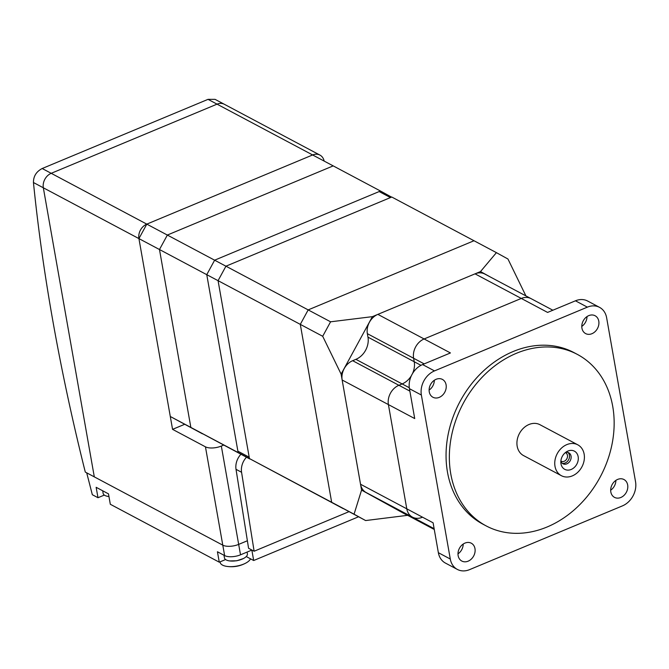 <?xml version="1.0" encoding="UTF-8"?>
<svg xmlns="http://www.w3.org/2000/svg" width="669" height="669" viewBox="0 0 669 669"><rect width="100%" height="100%" fill="white"/><g stroke="black" fill="none" stroke-linecap="round" stroke-linejoin="round"><path stroke-width="1" d="M577.782 444.81L539.95 424.706A17.478 13.99 118 0 0 528.995 424.506A17.478 13.99 118 0 0 517.212 439.876A17.478 13.99 118 0 0 523.543 455.581L561.366 475.684A17.478 13.99 118 0 0 572.33 475.885A17.478 13.99 118 0 0 584.112 460.515A17.478 13.99 118 0 0 577.782 444.81A17.478 13.99 118 0 0 566.819 444.617A17.478 13.99 118 0 0 555.036 459.988A17.478 13.99 118 0 0 561.366 475.684M560.873 461.184A6.213 4.976 118 0 0 562.955 463.768A6.213 4.976 118 0 0 566.852 463.843A6.213 4.976 118 0 0 571.042 458.374A6.213 4.976 118 0 0 568.792 452.796A6.213 4.976 118 0 0 565.481 452.52M567.948 451.04A10.294 8.245 -62 0 1 578.158 456.668A10.294 8.245 -62 0 1 571.201 469.454A10.294 8.245 -62 0 1 560.873 462.931A10.294 8.245 -62 0 1 566.927 451.542A10.294 8.245 -62 0 1 567.948 451.04M562.186 463.241A6.213 4.976 118 0 0 565.213 462.965A6.213 4.976 118 0 0 569.277 458.064A6.213 4.976 118 0 0 567.914 452.453M560.89 461.016A4.775 3.822 118 0 0 561.224 461.217A4.775 3.822 118 0 0 564.218 461.276A4.775 3.822 118 0 0 567.437 457.078A4.775 3.822 118 0 0 565.706 452.788A4.775 3.822 118 0 0 565.347 452.62M429.255 391.85A10.102 8.087 -62 0 1 432.943 381.38A10.102 8.087 -62 0 1 442.418 379.415A10.102 8.087 -62 0 1 446.098 384.826A10.102 8.087 -62 0 1 442.418 395.295A10.102 8.087 -62 0 1 432.935 397.252A10.102 8.087 -62 0 1 429.255 391.85M581.938 328.17A10.102 8.087 -62 0 1 585.618 317.7A10.102 8.087 -62 0 1 595.101 315.743A10.102 8.087 -62 0 1 598.78 321.145A10.102 8.087 -62 0 1 595.101 331.623A10.102 8.087 -62 0 1 585.618 333.58A10.102 8.087 -62 0 1 581.938 328.17M458.14 555.638A10.102 8.087 -62 0 1 461.819 545.168A10.102 8.087 -62 0 1 471.302 543.211A10.102 8.087 -62 0 1 474.982 548.622A10.102 8.087 -62 0 1 471.302 559.092A10.102 8.087 -62 0 1 461.819 561.048A10.102 8.087 -62 0 1 458.14 555.638M610.822 491.966A10.102 8.087 -62 0 1 614.502 481.496A10.102 8.087 -62 0 1 623.985 479.531A10.102 8.087 -62 0 1 627.664 484.941A10.102 8.087 -62 0 1 623.976 495.411A10.102 8.087 -62 0 1 614.502 497.368A10.102 8.087 -62 0 1 610.822 491.966M486.162 525.901L482.876 524.153A97.122 77.746 -62 0 1 447.686 436.924A97.122 77.746 -62 0 1 513.14 351.534A97.122 77.746 -62 0 1 574.044 352.638L577.33 354.386A97.122 77.746 118 0 0 516.435 353.282A97.122 77.746 118 0 0 450.981 438.672A97.122 77.746 118 0 0 486.162 525.901A97.122 77.746 118 0 0 547.066 527.005A97.122 77.746 118 0 0 612.52 441.615A97.122 77.746 118 0 0 577.33 354.386M610.672 490.193A10.102 8.087 118 0 0 615.89 480.375M457.989 553.865A10.102 8.087 118 0 0 463.207 544.056M581.787 326.397A10.102 8.087 118 0 0 587.006 316.588M429.105 390.077A10.102 8.087 118 0 0 434.323 380.26M552.87 310.224L531.027 298.617A15.538 12.443 118 0 0 521.285 298.433A15.538 12.443 -62 0 1 531.027 298.617L484.774 274.031A15.538 12.443 118 0 0 475.032 273.847L377.868 314.371A15.538 12.443 118 0 0 367.356 333.672L367.975 337.151A17.871 14.308 -62 0 1 355.891 359.345L352.655 360.7A15.538 12.443 118 0 0 342.152 380L360.532 484.239L406.785 508.825A15.538 12.443 118 0 0 412.447 517.137A15.538 12.443 -62 0 1 406.785 508.825L388.405 404.586A15.538 12.443 -62 0 1 398.908 385.285L402.144 383.931A17.871 14.308 118 0 0 411.402 375.652A17.871 14.308 -62 0 1 402.144 383.931L398.908 385.285A15.538 12.443 118 0 0 388.405 404.586L406.785 508.825L433.094 522.807L438.362 552.694A19.426 15.546 118 0 0 445.445 563.089L457.362 569.428A19.426 15.546 -62 0 1 450.287 559.025L421.37 395.028A19.426 15.546 -62 0 1 434.499 370.902L587.374 307.146A19.426 15.546 -62 0 1 599.558 307.364A19.426 15.546 -62 0 1 606.632 317.758L635.55 481.764A19.426 15.546 -62 0 1 622.421 505.889L469.546 569.645A19.426 15.546 -62 0 1 457.362 569.428M599.558 307.364L587.633 301.025A19.426 15.546 118 0 0 575.449 300.807L547.593 312.423L521.285 298.433L424.121 338.957A15.538 12.443 118 0 0 413.618 358.258L414.228 361.737A17.871 14.308 -62 0 1 412.472 373.645A17.871 14.308 118 0 0 414.228 361.737L413.618 358.258A15.538 12.443 -62 0 1 424.121 338.957L521.285 298.433L475.032 273.847M377.868 314.371L450.429 352.948L422.574 364.563A19.426 15.546 118 0 0 409.445 388.689L414.713 418.568L342.152 380M400.33 510.698A15.538 12.443 118 0 0 403.164 512.947L434.273 529.48M422.189 517.321A15.538 12.443 -62 0 1 412.447 517.137L434.131 528.669M360.532 484.239A15.538 12.443 118 0 0 366.194 492.551L412.447 517.137M249.913 458.825L238.131 452.553L206.763 274.658L214.64 260.182L380.469 191.016L391.541 197.121M223.655 445.094L221.33 446.064A11.657 4.875 170 0 1 205.45 446.833L172.56 429.347L138.926 238.599L170.294 416.494L202.406 433.796L190.849 427.424L159.481 249.52L167.359 235.045L333.187 165.887L167.359 235.045L159.481 249.52L190.849 427.424L249.688 458.926M170.294 416.494L238.131 452.553M208.026 99.355L312.632 154.957L146.804 224.123L312.632 154.957A11.657 9.333 -62 0 1 319.941 155.091L224.349 104.28A11.657 9.333 118 0 0 217.04 104.147L51.212 173.313L217.04 104.147A11.657 9.333 -62 0 1 224.349 104.28L215.075 99.355L208.026 99.355L42.189 168.513C36.327 171.59 33.408 176.256 33.45 182.528L43.334 187.788A11.657 9.333 -62 0 1 51.212 173.313A11.657 9.333 118 0 0 43.334 187.788L94.304 476.872L43.334 187.788L138.926 238.599A11.657 9.333 -62 0 1 146.804 224.123L138.926 238.599L218.069 280.679M42.189 168.513L225.938 266.203M312.632 154.957L380.469 191.016M372.39 316.654L480.509 271.564L496.415 252.648L391.775 197.029L225.946 266.187L218.069 280.662L249.437 458.566L343.222 508.641L331.665 502.277L300.297 324.373L308.175 309.898L474.003 240.74L308.175 309.898L300.297 324.373L331.665 502.277L365.625 520.557L354.068 514.185L361.561 490.109L341.115 374.13L322.701 336.281L330.578 321.806L372.39 316.654L341.115 374.13M249.437 458.566L354.068 514.185M218.069 280.662L322.701 336.281M225.946 266.187L330.578 321.806M223.973 555.237L224.441 557.896A11.657 4.875 -10 0 0 226.197 559.928A11.657 4.875 -10 0 0 229.718 560.931A11.657 4.875 -10 0 0 242.086 559.15A11.657 4.875 -10 0 0 243.474 558.506A11.657 4.875 -10 0 0 247.396 553.848L247.078 552.076M102.683 490.77L103.151 493.429A11.657 4.875 -10 0 0 104.916 495.461A11.657 4.875 -10 0 0 108.428 496.465A11.657 4.875 -10 0 0 108.947 496.523L108.428 496.465M220.084 561.851L220.176 562.403A15.538 6.506 -10 0 0 222.526 565.113A15.538 6.506 -10 0 0 226.649 566.367A15.538 6.506 -10 0 0 243.708 564.076A15.538 6.506 -10 0 0 246.067 562.947A15.538 6.506 -10 0 0 250.524 558.832M33.45 182.528A1165.431 499.894 -112.6 0 0 85.289 472.08L222.785 545.168A11.657 4.875 170 0 0 238.674 544.39L247.379 540.761L238.674 544.39A11.657 4.875 170 0 1 222.785 545.168L86.702 472.832L92.33 494.717L97.983 497.719L96.144 487.3L108.478 493.856L110.318 504.275L219.273 562.186L225.595 559.552M219.273 562.186L217.433 551.766L224.625 555.588A11.657 4.875 -10 0 0 240.514 554.818L251.845 550.085L253.685 560.513L358.534 516.786M246.242 556.558A11.657 4.875 170 0 1 246.493 556.683L253.685 560.513M97.983 497.719L104.305 495.085M237.888 451.182L249.194 457.195M379.156 191.568L390.462 197.572M172.56 429.347L184.602 424.33M319.941 155.091A11.657 9.333 -62 0 1 324.139 161.078M407.638 515.322L365.625 520.557M361.561 490.109L407.438 515.406M490.109 276.857L480.509 271.564M496.415 252.648L507.963 259.02L525.901 295.89M348.942 511.685L254.12 551.231L241.568 472.281A15.538 12.443 -62 0 1 246.476 457.22M240.924 454.268A15.538 12.443 118 0 0 236.023 469.329L248.575 548.279L254.12 551.231M587.374 307.146L575.449 300.807M421.37 395.028L409.445 388.689M434.499 370.902L422.574 364.563M450.287 559.025L438.362 552.694M409.871 391.114L352.655 360.7M409.303 387.736L355.891 359.345M420.977 365.324L367.975 337.151M424.196 363.886L367.356 333.672M205.45 446.833L224.625 555.588M221.33 446.064L240.514 554.818M236.023 469.329L241.568 472.281M463.174 544.842L462.572 544.524M246.067 562.947C240.012 566.242 233.54 567.387 226.649 566.367M243.474 558.506L236.793 560.773L229.718 560.931"/></g></svg>
